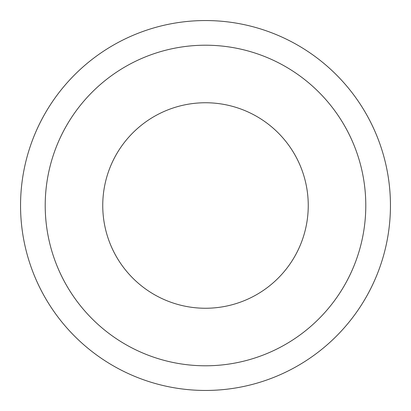 <?xml version="1.0" encoding="UTF-8"?>
<svg xmlns="http://www.w3.org/2000/svg" width="411" height="411" viewBox="0 0 411 411"><rect width="100%" height="100%" fill="white"/><g stroke="black" fill="none" stroke-linecap="round" stroke-linejoin="round"><path stroke-width="0.62" d="M102.75 205.5A102.75 102.75 0 0 1 205.5 102.75A102.75 102.75 0 0 1 308.25 205.5A102.75 102.75 0 0 1 205.5 308.25A102.75 102.75 0 0 1 102.75 205.5A102.75 102.75 0 0 1 205.5 102.75A102.75 102.75 0 0 1 308.25 205.5A102.75 102.75 0 0 1 205.5 308.25A102.75 102.75 0 0 1 102.75 205.5M45.21 205.5A160.29 160.29 0 0 1 205.5 45.21A160.29 160.29 0 0 1 365.79 205.5A160.29 160.29 0 0 1 205.5 365.79A160.29 160.29 0 0 1 45.21 205.5M390.45 205.5A184.95 184.95 0 0 1 205.5 390.45A184.95 184.95 0 0 1 20.55 205.5A184.95 184.95 0 0 1 205.5 20.55A184.95 184.95 0 0 1 390.45 205.5"/></g></svg>
